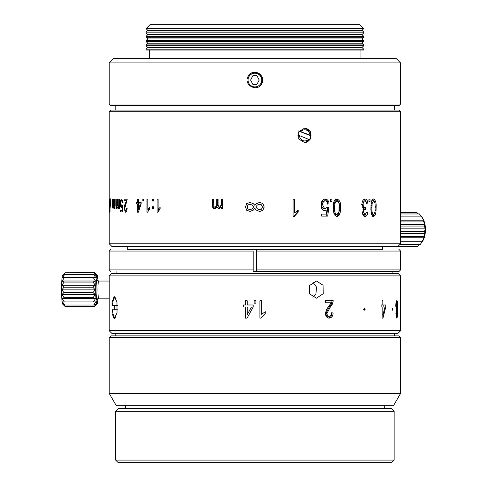 <?xml version="1.0" encoding="UTF-8"?>
<svg xmlns="http://www.w3.org/2000/svg" width="487" height="487" viewBox="0 0 487 487"><rect width="100%" height="100%" fill="white"/><g stroke="black" fill="none" stroke-linecap="round" stroke-linejoin="round"><path stroke-width="0.73" d="M394.58 105.758L394.58 110.08M115.218 105.758L115.218 110.08M398.007 246.337L111.785 246.337L109.216 243.762L400.576 243.762L398.007 246.337M109.216 111.797L400.576 111.797L398.865 110.08L110.933 110.08L109.216 111.797L109.216 200.997M109.222 205.033L109.216 208.132M400.576 111.797L400.576 243.762M109.216 209.757L109.216 243.762M109.216 199.932L109.313 201.21M109.216 211.151L109.265 201.21M298.665 131.867L304.722 128.075L310.56 131.648L310.682 138.85L304.722 142.642L298.793 139.075L298.665 131.867M109.405 211.553L109.52 210.774L109.77 212.229L110.318 205.605L110.239 198.702L110.099 200.346L109.782 199.037L109.484 211.553M114.068 208.722L114.676 207.237L114.676 208.552L114.999 208.552L114.999 199.207L114.628 199.207L114.615 205.13L114.141 207.383L113.806 199.207L113.483 199.207L113.465 205.563L113.045 207.383L112.467 199.207L112.467 205.593L112.978 208.722L113.532 207.121L114.068 208.722M118.067 208.722L118.877 207.237L118.877 208.552L119.297 208.552L119.297 199.207L118.816 199.207L118.798 205.13L118.158 207.383L117.714 205.277L117.714 199.207L117.27 199.207L117.251 205.563L116.673 207.383L116.314 206.579L116.265 199.207L115.857 199.207L115.857 205.593L116.582 208.722L117.343 207.121L118.067 208.722M121.123 201.034L121.683 200.376L122.493 202.878L123.053 202.708L121.677 199.037C120.855 199.329 120.399 200.577 120.307 202.781L120.289 203.584C120.265 205.867 120.673 207.249 121.519 207.718L122.298 207.212L122.097 210.39L120.484 210.39L120.484 211.894L122.566 211.894L122.986 205.307L122.426 205.118L121.671 206.385L120.806 203.511L121.123 201.034M125.963 203.974L127.21 199.207L124.057 199.207L124.057 200.705L126.34 200.705L124.502 205.654L124.057 208.625L125.524 212.229C126.547 211.955 127.083 210.676 127.131 208.387L126.498 208.217L126.285 210.031L125.549 210.889L124.654 208.649L125.963 203.974M141.151 202.379L138.393 202.379L138.393 199.207L137.596 199.207L137.596 202.379L136.713 202.379L136.713 203.876L137.596 203.876L137.596 212.229L138.345 212.229L141.151 203.876L141.151 202.379L140.104 202.379M142.831 199.207L142.831 201.04L143.689 201.04L143.689 199.207L142.831 199.207L143.689 199.207M149.71 208.886L149.71 207.383L147.878 209.386L147.878 199.207L146.977 199.207L146.977 212.229L147.561 212.229L149.71 208.886M152.51 199.207L152.51 201.04L153.466 201.04L153.466 199.207L152.51 199.207L153.466 199.207M152.51 206.719L152.51 208.552L153.466 208.552L153.466 206.719L152.51 206.719L153.466 206.719M160.113 208.886L160.113 207.383L158.098 209.386L158.098 199.207L157.106 199.207L157.106 212.229L157.745 212.229L160.113 208.886M219.077 208.722L221.317 207.237L221.317 208.552L222.456 208.552L222.456 199.207L221.159 199.207L221.11 205.13L219.345 207.383L218.079 205.277L218.079 199.207L216.788 199.207L216.721 205.563L215.004 207.383L213.896 206.579L213.738 199.207L212.46 199.207L212.46 205.593C212.314 207.377 213.069 208.418 214.718 208.722L216.989 207.121L219.077 208.722M254.044 209.294L254.811 208.351L256.217 210.019L259.729 211.516L262.803 210.372L264.21 207.03L262.803 203.511L259.729 202.373L256.125 203.779L254.811 205.27L253.404 203.779L249.971 202.373L246.635 203.688L245.497 207.03L246.635 210.195L249.971 211.425L253.228 210.195L254.044 209.294M293.077 216.569L294.191 216.569L298.202 212.113L298.202 210.11L294.793 212.782L294.793 199.207L293.077 199.207L293.077 216.569L293.612 216.569L297.569 212.113L297.569 210.457M321.657 216.118L327.714 216.118L328.865 207.34L327.325 207.085L325.194 208.777L324.61 208.698L322.644 204.942C322.564 202.683 323.429 201.289 325.237 200.766C326.71 201.186 327.471 202.3 327.52 204.102L329.06 203.876C328.92 201.015 327.635 199.384 325.219 198.982C322.418 199.621 321.03 201.636 321.061 205.039L321.103 206.001C321.341 208.588 322.558 210.104 324.762 210.554L326.978 209.885L326.418 214.116L321.657 214.116L321.657 216.118L326.643 216.118L327.781 207.34L327.252 207.249M330.411 199.207L330.411 201.655L330.801 201.655L330.801 199.207L330.411 199.207L331.933 199.207L331.933 201.655L330.411 201.655M340.51 210.524L340.602 206.391C340.882 202.616 339.646 200.151 336.901 198.982L334.819 199.956L333.668 202.318L333.126 209.568L334.259 214.755L336.882 216.569L338.94 215.589L340.06 213.227L340.51 210.524L339.25 210.524L339.336 206.391C339.64 202.72 338.428 200.248 335.695 198.982M363.144 204.351C363.144 202.367 363.777 201.174 365.049 200.766L366.315 201.88L366.79 204.102L367.922 203.876L367.849 202.969C367.551 200.583 366.626 199.256 365.067 198.982C363.046 199.475 362.005 201.271 361.944 204.37L363.692 208.606L362.438 212.941C362.766 215.181 363.649 216.392 365.086 216.569C366.693 216.283 367.588 214.87 367.782 212.338L366.65 212.113L365.049 214.785L363.594 212.204C363.667 210.463 364.294 209.538 365.469 209.422L365.786 207.425L364.988 207.663C363.771 207.365 363.162 206.263 363.144 204.351L361.555 204.351M368.915 199.207L368.915 201.655L370.01 201.655L370.01 199.207L368.915 199.207L370.01 199.207M370.01 201.655L368.915 201.655M376.055 210.524L376.116 206.391C376.323 202.616 375.465 200.151 373.553 198.982L372.08 199.956L371.264 202.318L370.875 209.568L371.678 214.755L373.541 216.569L374.978 215.589L375.745 213.227L376.055 210.524L375.075 210.524M109.216 206.786L109.216 205.964M304.436 128.081A7.287 6.842 -90 0 1 310.974 135.727L310.682 135.727A7.287 6.842 -90 0 1 310.274 137.851L309.848 138.85A7.287 6.842 -90 0 1 309.391 139.629M308.575 139.13A5.57 5.235 -90 0 1 302.932 140.597A5.57 5.235 -90 0 1 299.493 135.617L309.592 139.757A7.287 6.842 -90 0 1 304.43 142.636M109.423 205.557L109.776 200.541L110.245 200.541M109.52 210.774L110.117 210.774M114.676 207.237L114.999 207.237M113.532 207.121L113.94 207.121M113.045 207.383L113.489 207.383M113.483 204.631L113.806 204.631M113.806 199.207L113.483 199.207M114.141 207.383L114.652 207.383M114.999 199.207L114.628 199.207M114.999 208.552L114.676 208.552M118.877 207.237L119.297 207.237M117.343 207.121L117.897 207.121M115.857 205.593L116.271 205.593M116.265 199.207L115.857 199.207M116.673 207.383L117.288 207.383M117.27 204.631L117.714 204.631M117.714 199.207L117.27 199.207M118.158 207.383L118.846 207.383M119.297 199.207L118.816 199.207M119.297 208.552L118.877 208.552M121.683 200.376L122.736 200.376M121.671 206.385L122.913 206.385M122.462 210.39L122.566 211.894M122.097 210.39L122.657 210.39M122.298 207.212L122.864 207.212M122.56 206.385L122.864 207.194M120.289 203.584L120.806 203.584M125.549 210.889L126.778 210.889M126.267 210.889L126.504 211.522M124.057 208.625L124.654 208.625M125.415 203.201L126.297 203.201M126.34 200.705L127.07 200.705M127.21 199.207L125.981 199.207L125.981 200.705M138.345 212.229L137.596 212.229M138.393 203.876L140.335 203.876L138.393 209.69L138.393 203.876L137.596 203.876M138.448 202.379L138.448 203.876M138.393 202.379L137.596 202.379M138.393 199.207L137.596 199.207M143.689 201.04L142.831 201.04M147.561 212.229L146.977 212.229M148.565 209.386L148.565 210.147M147.878 199.207L146.977 199.207M147.878 209.386L149.18 209.386M153.466 201.04L152.51 201.04M153.466 208.552L152.51 208.552M157.745 212.229L157.106 212.229M158.543 209.386L158.543 210.579M158.098 199.207L157.106 199.207M158.098 209.386L159.523 209.386L160.113 208.606M221.317 207.237L221.81 207.237L221.81 208.552L222.456 208.552M216.989 207.121L219.6 208.722M212.46 205.593L213.081 205.593C212.91 207.328 213.653 208.369 215.309 208.722M213.738 199.207L213.081 199.207L213.081 205.593M215.004 207.383L215.589 207.383L217.287 205.563L217.348 204.631L216.788 204.631M218.079 199.207L217.348 199.207L217.348 204.631M219.345 207.383L219.868 207.383L221.603 205.13L221.652 199.207L222.456 199.207M246.635 210.195L250.044 211.425M245.497 207.03L246.757 210.195M246.635 203.688L245.631 207.03M250.044 202.373L246.757 203.688M262.803 203.511L259.662 202.373M264.21 207.03L262.688 203.511M262.803 210.372L264.076 207.03M259.662 211.516L262.688 210.372M298.202 212.113L297.569 212.113M294.793 212.782L294.203 212.782L294.203 199.207L293.077 199.207M322.644 204.942L321.651 204.942C321.584 202.677 322.431 201.283 324.202 200.766L325.237 200.766M325.194 208.777L323.581 208.698C322.236 208.028 321.59 206.774 321.651 204.942M328.865 207.34L327.781 207.34M325.365 214.116L321.657 214.116M326.978 209.885L323.733 210.554M329.06 203.876L327.97 203.876C327.842 201.052 326.582 199.414 324.184 198.982M327.501 203.95L327.97 203.876M337.454 216.508L336.237 216.508L337.704 215.589L338.806 213.227L339.25 210.524M340.62 207.766L339.36 207.766M365.049 200.766L362.511 201.21M364.988 207.663L362.456 207.261M364.014 209.447L364.154 207.425M365.469 209.422L362.833 209.806M363.594 212.204L361.993 212.204M365.049 214.785L362.821 214.566M367.782 212.338L366.121 212.338M364.276 216.374L365.652 214.603M365.7 200.985L364.239 199.159M367.922 203.876L366.261 203.876M372.19 216.508L373.572 214.785M373.578 200.766L372.646 199.299M376.134 207.766L375.136 207.766L374.966 211.863L373.584 214.785L371.684 214.767M310.682 135.727L299.048 131.222M300.869 131.587A5.57 5.235 -90 0 1 306.512 130.126A5.57 5.235 -90 0 1 309.951 135.106L298.677 130.966M309.951 135.106L310.974 135.727M299.493 135.617L297.301 134.99M249.886 204.217L252.169 205.094L253.666 206.853L251.998 208.966L249.886 209.666L247.956 208.966L247.25 207.03L247.956 205.009L249.886 204.217L252.211 205.094L253.684 206.853L252.041 208.966L249.959 209.666L248.936 209.513M259.662 209.757L257.41 208.874L255.76 206.945L257.325 205.009L259.729 204.217L261.489 204.832L262.456 207.03L261.574 209.142L259.662 209.757M335.738 214.785C333.741 213.422 332.962 211.084 333.406 207.772L333.656 203.676L335.653 200.766L336.858 200.766C338.532 201.569 339.287 203.213 339.129 205.697L338.928 211.863L336.943 214.785L335.738 214.785M371.691 200.772L373.523 200.766C374.692 201.569 375.221 203.213 375.106 205.697L375.136 207.772M109.776 200.541L110.196 201.478M110.001 201.478L109.636 208.673M109.532 208.673L109.496 205.557M110.159 205.569L109.776 210.725L110.08 202.379L110.318 205.569M109.776 210.725L110.117 210.725M138.393 209.69L139.191 209.69M140.335 203.876L141.151 203.876M259.729 209.757L257.41 208.874M257.446 208.874L255.76 206.945L257.325 205.009M257.361 205.009L259.729 204.217M336.943 214.785C334.91 213.355 334.119 211.017 334.575 207.772L333.406 207.772M334.575 207.772L334.831 203.676L336.858 200.766M373.584 214.785C372.147 213.355 371.587 211.017 371.91 207.772L370.838 207.772M371.91 207.772L372.086 203.676L373.523 200.766M389.417 246.337L389.813 246.672L389.697 246.337M400.576 241.266L422.521 241.266L420.226 244.468L399.876 244.468M422.521 241.266L400.576 241.089M400.576 237.784L424.092 237.784L422.308 241.089M424.092 237.784L423.769 236.597L400.576 236.597M400.576 233.504L425.041 233.504L423.769 236.597M425.041 233.504L424.463 231.416L400.576 231.416M400.576 228.841L425.291 228.841L424.463 231.416M425.291 228.841L424.323 226.059L400.576 226.059M400.576 224.257L424.804 224.257L424.323 226.059M424.804 224.257L423.361 221.055L400.576 221.055M400.576 220.197L423.629 220.197L423.361 221.055M423.629 220.197L421.675 216.885L400.576 216.885M400.576 213.97L419.423 213.97L421.675 216.885M418.449 213.97L416.835 212.582L400.576 212.582M419.678 244.468L417.724 246.392L392.492 246.392M415.49 246.392L389.813 246.672M421.681 242.489L422.369 241.522A14.567 7.287 -90 0 0 422.369 217.732L421.87 217.019M400.576 62.914L400.576 104.048L109.216 104.048L109.216 62.914L400.576 62.914L396.29 58.629L113.501 58.629L109.216 62.914M248.127 76.356C252.485 67.395 266.846 75.248 261.665 83.746C257.313 92.707 242.946 84.854 248.127 76.356A7.713 7.713 0 0 1 262.609 80.051M400.576 104.048L398.865 105.758L110.933 105.758L109.216 104.048M261.75 80.051A6.855 6.855 0 0 1 254.896 86.905A6.855 6.855 0 0 1 248.041 80.051A6.855 6.855 0 0 1 254.896 73.196A6.855 6.855 0 0 1 261.75 80.051M360.051 50.058L360.051 58.629M149.74 50.058L149.74 58.629M256.966 84.348L252.826 84.348L250.598 80.051L252.826 75.753L256.966 75.753L259.194 80.051L256.966 84.348M363.728 50.058L146.063 50.058L146.063 49.199L363.728 49.199L363.728 50.058M363.728 49.199L362.011 47.489L147.78 47.489L146.063 49.199M362.011 47.489L363.728 45.772L146.063 45.772L147.78 47.489M146.063 44.914L147.78 43.203L362.011 43.203L363.728 44.914L146.063 44.914L146.063 45.772M363.728 44.914L363.728 45.772M362.011 43.203L363.728 41.486L146.063 41.486L147.78 43.203M363.728 40.634L146.063 40.634L147.78 38.917L362.011 38.917L363.728 40.634L363.728 41.486M146.063 40.634L146.063 41.486M362.011 38.917L363.728 37.207L146.063 37.207L147.78 38.917M146.063 36.348L147.78 34.632L362.011 34.632L363.728 36.348L146.063 36.348L146.063 37.207M363.728 36.348L363.728 37.207M382.581 246.337L382.581 249.332L127.21 249.332L127.21 246.337M362.011 34.632L363.728 32.921L146.063 32.921L147.78 34.632M382.581 249.332L127.21 249.332M363.728 32.063L146.063 32.063L147.78 30.346L362.011 30.346L363.728 32.063L363.728 32.921M146.063 32.063L146.063 32.921M110.933 249.332L109.216 251.048L109.216 269.901L253.185 269.901L253.185 251.048L109.216 251.048M253.185 271.612L398.865 271.612L253.185 271.612L253.185 251.048M398.865 249.332L400.576 251.048L256.612 251.048L256.612 271.606L256.612 269.901L400.576 269.901L400.576 251.048M256.612 249.344L256.612 251.048M253.185 271.606L253.185 269.901M362.011 30.346L363.728 28.636L146.063 28.636L147.78 30.346M110.933 271.612L109.216 269.901M398.865 271.612L400.576 269.901M116.929 271.612L116.929 273.329M392.863 271.612L392.863 273.329M146.063 28.636L150.349 24.35L359.443 24.35L363.728 28.636M109.216 275.898L400.576 275.898L398.007 273.329L111.785 273.329L109.216 275.898L109.216 330.746L400.576 330.746L400.576 293.04L400.302 299.895M111.967 302.263L114.183 296.467L116.965 301.922L117.026 312.946L114.183 318.748L112.004 313.293L111.967 302.263M253.203 304.984L247.201 304.984L247.201 300.753L245.424 300.753L245.424 304.984L243.421 304.984L243.421 306.987L245.424 306.987L245.424 318.114L247.098 318.114L253.203 306.987L253.203 304.984M255.9 303.2L255.9 300.753L254.117 300.753L254.117 303.2L255.9 303.2L255.882 300.753M265.263 311.662L261.708 314.328L261.708 300.753L259.924 300.753L259.924 318.114L261.081 318.114L265.263 313.665L265.263 311.662M309.568 285.504L316.465 281.042L323.064 285.242L323.198 293.716L316.465 298.178L309.708 293.978L309.568 285.504M330.296 307.114L332.311 304.241L333.278 300.753L325.438 300.753L325.438 302.756L331.203 302.756L326.594 309.355L325.438 313.311C325.541 316.227 326.795 317.828 329.2 318.114C331.714 317.743 333.011 316.039 333.09 312.995L331.58 312.77C331.623 314.858 330.85 316.045 329.261 316.331C327.812 316.136 327.057 315.138 326.99 313.348L330.296 307.114L329.182 307.114L331.172 304.241L332.122 300.753M364.611 308.466L364.045 309.324L364.611 310.176L365.171 309.324L364.611 308.466M385.753 304.984L383.001 304.984L383.001 300.753L382.143 300.753L382.143 304.984L381.157 304.984L381.157 306.987L382.143 306.987L382.143 318.114L382.952 318.114L385.753 306.987L385.753 304.984M392.516 308.466L392.516 310.176L392.516 308.466M397.654 314.505L397.24 310.158L397.788 304.813C397.721 302.244 397.41 300.814 396.838 300.528L396.041 302.129L395.742 305.726L396.418 310.158L395.913 313.616L396.655 318.029L397.027 318.035L397.654 314.505L397.282 314.505M400.247 308.466L400.247 310.176L400.247 308.466M400.576 275.898L400.186 299.895M400.545 293.04L400.247 291.323M400.576 330.746L398.007 333.315L111.785 333.315L109.216 330.746M245.424 306.987L245.564 318.114M243.591 304.984L243.591 306.987M245.564 300.753L245.424 304.984M254.129 300.753L254.129 303.2M265.263 313.665L265.111 311.735M260.989 318.114L265.111 313.665M261.708 314.328L261.604 300.753M312.818 297.192L315.941 293.716L316.544 287.135L312.818 282.034M326.99 313.348L325.931 313.348L329.182 307.114M329.261 316.331L328.165 316.331C326.753 316.154 326.004 315.162 325.931 313.348M333.09 312.995L331.58 312.94M328.11 318.114C330.606 317.701 331.878 315.99 331.939 312.995M382.143 304.984L383.001 304.984M383.829 306.987L383.829 304.984M385.753 306.987L384.974 306.987L383.001 314.73L382.143 314.73M382.952 318.114L382.143 318.114M382.143 300.753L383.001 300.753M397.666 313.683L397.301 313.683M397.8 305.787L397.441 305.787M397.24 310.158L396.418 310.158M251.499 306.987L247.201 314.73L247.201 306.987L251.499 306.987M97.984 280.889A14.567 1.272 90 0 0 97.077 275.1A14.567 1.272 90 0 0 96.743 275.265A14.567 1.272 90 0 0 95.708 291.512A14.567 1.272 90 0 0 97.077 304.119A14.567 1.272 90 0 0 97.187 303.955A14.567 1.272 90 0 0 97.984 298.33M114.774 305.465A10.714 2.77 -90 0 0 114.719 307.607A10.714 2.77 -90 0 0 114.774 309.75M115.23 297.155A10.714 2.77 -90 0 0 115.09 297.283L114.323 298.111A9.856 2.551 -90 0 0 112.521 305.465L117.404 305.465M117.404 309.75L112.521 309.75A9.856 2.551 -90 0 0 114.323 317.098L115.09 317.926A10.714 2.77 -90 0 0 115.23 318.06M251.45 306.987L247.201 314.73M382.143 306.987L384.974 306.987M383.001 314.73L383.001 306.987M396.187 305.726L396.838 302.311L397.441 305.793L396.85 309.208L396.187 305.726L395.742 305.726M396.85 309.208L396.059 309.208M396.838 302.311L396.004 302.311M396.351 313.616L396.838 310.992L397.301 313.731L396.844 316.331L396.351 313.616L395.913 313.616M396.844 316.331L396.095 316.331M396.838 310.992L396.132 310.992M62.446 277.645L64.302 277.706L62.159 281.017L64.034 282.095L61.983 285.23L63.9 287.227L61.922 289.875L63.907 292.584L61.995 294.489L64.059 297.654L62.184 298.622L64.345 301.94L62.482 301.879L64.722 305.014L62.847 303.937L65.173 306.585L62.707 304.119A14.567 1.272 90 0 1 61.551 290.246A14.567 1.272 90 0 1 62.598 275.265A14.567 1.272 90 0 1 62.707 275.1L65.118 272.732L62.805 275.447L64.68 274.479L62.446 277.645L95.769 277.645L93.705 274.479L96.128 275.447L94.143 272.732L96.536 274.631L94.612 272.641L65.465 272.732M97.077 304.119L94.198 306.585L96.176 303.937L93.748 305.014L95.805 301.879L93.364 301.94L95.513 298.622L93.084 297.654L95.318 294.489L92.932 292.584L95.251 289.875L92.926 287.227L95.306 285.23L93.06 282.095L95.489 281.017L93.327 277.706L95.769 277.645M95.836 305.373L94.32 306.487M115.967 298.476A9.856 2.551 -90 0 0 114.323 298.111M114.323 317.098A9.856 2.551 -90 0 0 115.967 316.739M65.118 272.732L94.143 272.732M65.173 306.585L94.198 306.585M64.68 274.479L93.705 274.479M64.302 277.706L93.327 277.706M62.159 281.017L95.489 281.017M64.034 282.095L93.06 282.095M61.983 285.23L95.306 285.23M63.9 287.227L92.926 287.227M61.922 289.875L95.251 289.875M63.907 292.584L92.932 292.584M61.995 294.489L95.318 294.489M64.059 297.654L93.084 297.654M62.184 298.622L95.513 298.622M64.345 301.94L93.364 301.94M64.722 305.014L93.748 305.014M115.218 333.315L115.218 335.884M394.58 333.315L394.58 335.884M400.576 337.601L398.865 335.884L110.933 335.884L109.216 337.601L109.216 393.423L400.576 393.423L400.576 337.601L109.216 337.601M109.216 393.423L116.07 405.3L393.721 405.3L400.576 393.423M125.5 405.3L125.5 408.66M384.298 405.3L384.298 408.66M394.147 411.235L391.578 408.66L118.213 408.66L115.644 411.235L115.644 460.081L394.147 460.081L394.147 411.235L115.644 411.235M394.147 460.081L391.578 462.65L118.213 462.65L115.644 460.081M109.569 211.37L110.038 211.37M113.465 205.563L113.812 205.563M114.615 205.13L114.999 205.13M114.628 204.053L114.999 204.053M117.251 205.563L117.72 205.563M118.798 205.13L119.297 205.13M118.816 204.053L119.297 204.053M120.307 202.781L120.825 202.781M122.274 201.222L122.925 201.222M126.285 210.031L126.979 210.031M125.214 212.174L125.829 212.174M124.082 209.307L124.684 209.307M124.502 205.654L125.269 205.654M124.934 204.394L125.78 204.394M125.92 202.02L126.742 202.02M126.151 201.399L126.918 201.399M216.721 205.563L217.287 205.563M221.11 205.13L221.603 205.13M221.159 204.053L221.652 204.053M297.575 212.527L296.942 212.527M324.61 208.698L323.581 208.698M325.34 210.512L324.305 210.512M340.596 209.148L339.336 209.148M340.06 213.227L338.806 213.227M338.94 215.589L337.704 215.589M340.602 206.391L339.336 206.391M367.849 202.969L366.187 202.969M376.116 209.148L375.124 209.148M375.745 213.227L374.728 213.227M374.978 215.589L373.212 215.589M373.937 216.508L373.145 216.508M376.116 206.391L375.124 206.391M109.819 210.694L110.123 210.694M334.624 205.715L333.455 205.715M334.831 203.676L333.656 203.676M371.946 205.715L370.887 205.715M372.086 203.676L371.051 203.676M97.388 280.731L97.272 280.195L98.672 281.042A8.571 0.749 90 0 0 98.544 281.169A8.571 0.749 90 0 0 97.93 290.355A8.571 0.749 90 0 0 98.672 298.178L109.216 298.178M332.311 304.241L331.172 304.241M365.171 309.324L363.552 309.324M392.796 309.324L392.236 309.324M397.027 318.035L396.662 318.035M397.788 304.813L397.422 304.813M96.81 279.483A10.282 0.895 90 0 0 96.085 291.396A10.282 0.895 90 0 0 97.12 299.736A10.282 0.895 90 0 0 97.357 298.866M98.672 281.042L109.216 281.042M98.672 298.178L97.272 299.012M97.077 275.1L95.355 273.359"/></g></svg>
